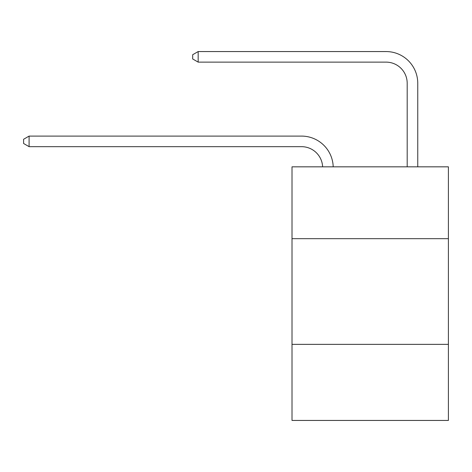 <?xml version="1.0" encoding="UTF-8"?>
<svg xmlns="http://www.w3.org/2000/svg" width="472" height="472" viewBox="0 0 472 472"><rect width="100%" height="100%" fill="white"/><g stroke="black" fill="none" stroke-linecap="round" stroke-linejoin="round"><path stroke-width="0.71" d="M292.009 238.684L448.4 238.684L448.4 166.828L292.009 166.828L292.009 420.44L448.4 420.44L448.4 344.353L292.009 344.353M448.4 344.353L448.4 238.684M301.514 146.668A21.134 21.134 0 0 1 322.63 166.828A21.134 21.134 0 0 0 301.514 146.668A21.134 21.134 0 0 1 322.63 166.828A21.134 21.134 0 0 0 301.514 146.668A21.134 21.134 0 0 1 322.63 166.828A21.134 21.134 0 0 0 301.514 146.668A21.134 21.134 0 0 1 322.63 166.828A21.134 21.134 0 0 0 301.514 146.668A21.134 21.134 0 0 1 322.63 166.828A21.134 21.134 0 0 0 301.514 146.668L29.093 146.668L23.6 143.494L23.6 139.269L29.093 136.095L301.514 136.095A31.701 31.701 0 0 1 333.202 166.828M407.188 166.828L407.188 83.261A21.134 21.134 0 0 0 386.055 62.127L198.169 62.127L192.676 58.959L192.676 54.728L198.169 51.56L386.055 51.56A31.701 31.701 0 0 1 417.755 83.261L417.755 166.828M29.093 146.668L29.093 136.095L301.514 136.095M407.188 83.261A21.134 21.134 0 0 0 386.055 62.127A21.134 21.134 0 0 1 407.188 83.261A21.134 21.134 0 0 0 386.055 62.127A21.134 21.134 0 0 1 407.188 83.261A21.134 21.134 0 0 0 386.055 62.127A21.134 21.134 0 0 1 407.188 83.261A21.134 21.134 0 0 0 386.055 62.127A21.134 21.134 0 0 1 407.188 83.261A21.134 21.134 0 0 0 386.055 62.127M198.169 62.127L198.169 51.56L386.055 51.56"/></g></svg>
